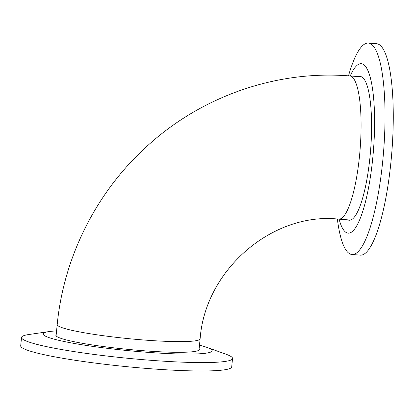<?xml version="1.0" encoding="UTF-8"?>
<svg xmlns="http://www.w3.org/2000/svg" width="414" height="414" viewBox="0 0 414 414"><rect width="100%" height="100%" fill="white"/><g stroke="black" fill="none" stroke-linecap="round" stroke-linejoin="round"><path stroke-width="0.62" d="M56.573 330.905A84.922 8.161 5.7 0 0 49.064 331.578L28.985 334.496A106.025 10.184 5.7 0 0 21.538 337.441L20.7 345.84A106.025 10.184 5.7 0 0 148.745 368.605A106.025 10.184 5.7 0 0 231.7 366.902L232.539 358.503A106.025 10.184 5.7 0 0 225.821 354.146L206.721 347.315A84.922 8.161 5.7 0 0 199.491 345.172M21.538 337.441A106.025 10.184 5.7 0 0 149.583 360.201A106.025 10.184 5.7 0 0 232.539 358.503M49.064 331.578A84.922 8.161 5.7 0 0 63.187 341.307A84.922 8.161 5.7 0 0 145.656 352.169A84.922 8.161 5.7 0 0 206.721 347.315M56.2 334.631A72.098 6.929 5.7 0 0 55.859 335.211A72.098 6.929 5.7 0 0 142.928 350.689A72.098 6.929 5.7 0 0 199.341 349.53A72.098 6.929 5.7 0 0 199.118 348.893M337.369 219.047A106.025 23.541 -85.6 0 0 351.988 254.486L360.232 255.127A106.025 23.541 -85.6 0 0 390.987 161.651A106.025 23.541 -85.6 0 0 376.647 43.713L368.403 43.077A106.025 23.541 -85.6 0 0 348.49 75.845M351.988 254.486A106.025 23.541 -85.6 0 0 382.743 161.01A106.025 23.541 -85.6 0 0 368.403 43.077M339.102 219.172A84.922 18.853 -85.6 0 0 372.755 158.148A84.922 18.853 -85.6 0 0 370.168 77.087A84.922 18.853 -85.6 0 0 350.223 75.974M347.724 219.844A72.098 16.006 -85.6 0 0 349.116 220.232A72.098 16.006 -85.6 0 0 370.028 156.673A72.098 16.006 -85.6 0 0 360.278 76.476A72.098 16.006 -85.6 0 0 358.845 76.647M361.67 76.864L349.814 75.943A71.813 15.944 94.4 0 1 351.351 76.414A71.813 15.944 94.4 0 1 359.859 152.311A71.813 15.944 94.4 0 1 338.693 219.141L350.549 220.062M349.814 75.943C277.499 70.013 203.041 95.629 148.585 144.807C97.176 190.507 63.797 256.173 57.199 324.597A71.813 6.898 5.7 0 0 58.85 326.31A71.813 6.898 5.7 0 0 135.999 339.351A71.813 6.898 5.7 0 0 200.117 338.864C205.153 269.255 273.245 211.859 338.693 219.141M198.994 350.115L200.117 338.864M56.076 335.847L57.199 324.597"/></g></svg>
